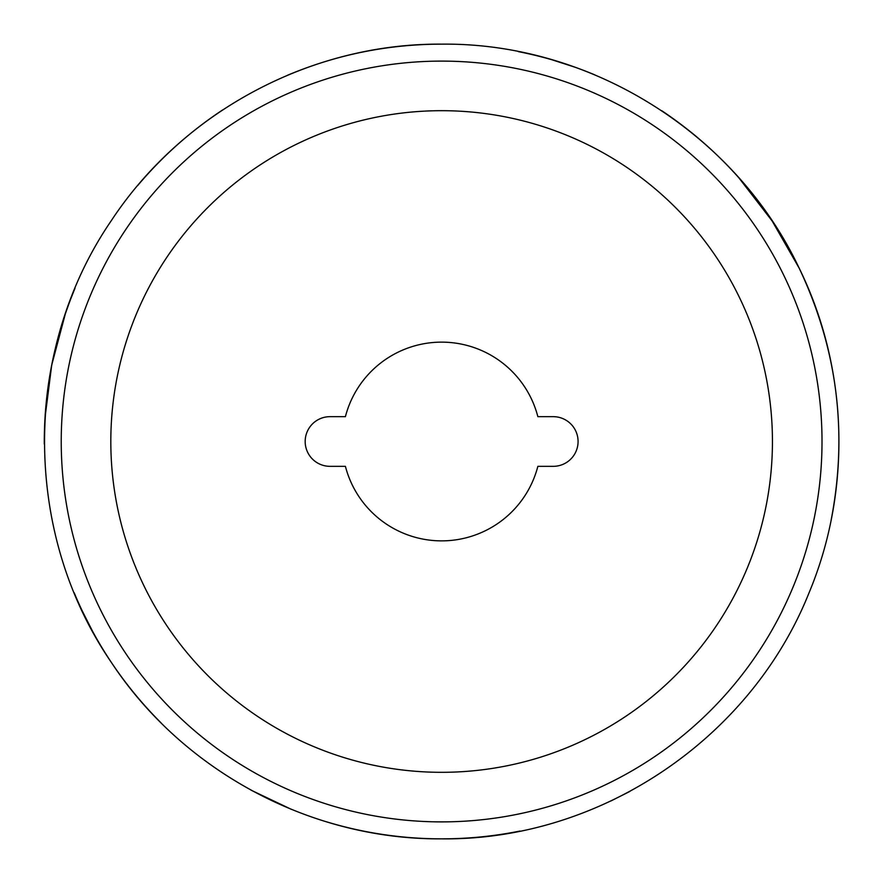 <?xml version="1.0" encoding="UTF-8"?>
<svg xmlns="http://www.w3.org/2000/svg" width="883" height="883" viewBox="0 0 883 883"><rect width="100%" height="100%" fill="white"/><g stroke="black" fill="none" stroke-linecap="round" stroke-linejoin="round"><path stroke-width="1.32" d="M553.244 466.334A24.834 24.834 0 0 0 578.078 441.5A24.834 24.834 0 0 0 553.244 416.666L537.857 416.666A99.382 99.382 0 0 0 345.408 416.666L330.01 416.666A24.834 24.834 0 0 0 305.176 441.5A24.834 24.834 0 0 0 330.01 466.334L345.408 466.334A99.382 99.382 0 0 0 537.857 466.334L553.244 466.334M661.93 110.817C719.446 149.448 764.093 199.679 795.881 261.511L799.258 268.333C837.36 348.873 847.989 432.758 831.157 519.977M519.932 831.058C494.171 836.245 468.067 838.839 441.632 838.85C402.35 838.817 363.973 833.133 326.467 821.797M291.423 809.369L251.092 790.186M161.258 723.067C123.697 685.572 94.669 642.118 74.172 592.714M44.282 444.028C44.095 389.922 54.316 338.046 74.967 288.388M137.638 185.607C162.351 156.313 190.684 131.092 222.626 109.945M287.726 75.165C337.273 54.415 388.939 44.073 442.703 44.15M518.376 51.633C544.645 56.81 570.076 64.536 594.689 74.812M760.804 354.536A330.816 330.816 0 0 1 441.632 772.316A330.816 330.816 0 0 1 383.277 115.872A330.816 330.816 0 0 1 760.804 354.536M790.064 288.907A380.385 380.385 0 0 1 399.558 819.556A380.385 380.385 0 0 1 135.254 216.037A380.385 380.385 0 0 1 790.064 288.907M799.247 268.322C848.53 368.63 852.04 490.286 808.883 593.21C750.407 739.214 599.59 840.671 441.632 838.85C310.584 839.843 182.825 770.991 111.192 662.173C22.263 532.383 22.395 350.363 111.346 220.595C182.969 111.843 310.937 43.135 441.643 44.15C590.694 42.483 735.66 133.355 799.247 268.322M738.762 177.704L772.117 220.938L799.258 268.311L802.813 275.882M629.921 791.4L610.948 800.958M92.781 631.709L81.876 610.186M45 417.769L51.711 365.098L65.364 313.785L68.653 304.48M552.206 59.856L574.833 67.152M692.239 133.156L697.758 137.726"/></g></svg>
